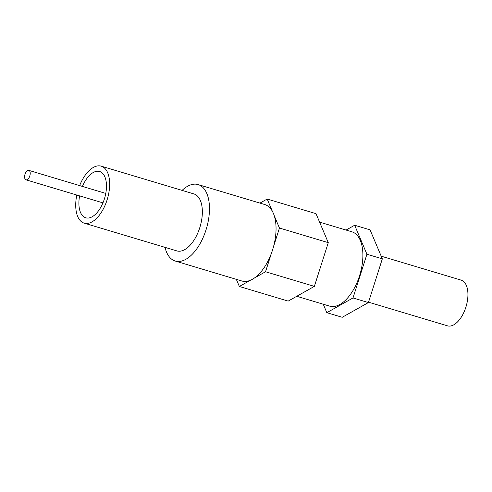 <?xml version="1.0" encoding="UTF-8"?>
<svg xmlns="http://www.w3.org/2000/svg" width="492" height="492" viewBox="0 0 492 492"><rect width="100%" height="100%" fill="white"/><g stroke="black" fill="none" stroke-linecap="round" stroke-linejoin="round"><path stroke-width="0.74" d="M182.083 190.392A39.907 20.553 106.7 0 1 187.513 186.308A39.907 20.553 106.7 0 1 198.141 184.58A39.907 20.553 106.7 0 1 208.571 219.254A39.907 20.553 106.7 0 1 185.859 259.309A39.907 20.553 106.7 0 1 175.238 261.037A39.907 20.553 106.7 0 1 165.023 247.359M254.475 277.968A39.907 20.553 106.7 0 1 252.439 279.259A39.907 20.553 106.7 0 1 250.416 280.255L239.358 286.473L288.183 301.104L314.363 286.375L328.275 242.661L316.012 213.663L267.187 199.039L272.365 211.283A39.907 20.553 106.7 0 1 274.272 215.779A39.907 20.553 106.7 0 1 273.57 246.498A39.907 20.553 106.7 0 1 271.412 253.282A39.907 20.553 106.7 0 1 254.475 277.968L265.532 271.75L314.363 286.375M198.141 184.58L264.721 204.524A39.907 20.553 106.7 0 1 272.365 211.283M381.202 256.184L461.17 280.139A23.85 12.282 106.7 0 1 467.4 300.858A23.85 12.282 106.7 0 1 453.827 324.8A23.85 12.282 106.7 0 1 447.48 325.833L368.533 302.18M319.591 222.126L351.872 231.793A38.794 19.981 106.7 0 1 362.014 265.502A38.794 19.981 106.7 0 1 339.935 304.443A38.794 19.981 106.7 0 1 329.609 306.122L296.756 296.282M323.25 304.216L326.829 312.678L353.004 297.955L366.921 254.235L354.658 225.238L346.085 230.059M353.004 297.955L368.41 302.568L342.229 317.291L326.829 312.678M366.921 254.235L382.327 258.847L368.41 302.568M354.658 225.238L370.064 229.856L382.327 258.847M274.272 215.779L279.45 228.03L273.57 246.498M271.412 253.282L265.532 271.75M279.45 228.03L328.275 242.661M259.96 203.098L267.187 199.039M239.358 286.473L236.338 279.345M250.416 280.255A39.907 20.553 106.7 0 1 241.818 280.987L175.238 261.037M79.599 195.877A24.169 12.448 -73.3 0 0 85.756 217.802A24.169 12.448 -73.3 0 0 92.189 216.757A24.169 12.448 -73.3 0 0 105.94 192.495A24.169 12.448 -73.3 0 0 99.624 171.499A24.169 12.448 -73.3 0 0 93.191 172.544A24.169 12.448 -73.3 0 0 82.428 186.431M79.636 185.595A29.735 15.313 106.7 0 1 93.308 167.458A29.735 15.313 106.7 0 1 101.223 166.167L193.916 193.934A29.735 15.313 106.7 0 1 201.683 219.764A29.735 15.313 106.7 0 1 184.764 249.61A29.735 15.313 106.7 0 1 176.849 250.902L84.157 223.134A29.735 15.313 106.7 0 1 76.807 195.041M101.223 166.167A29.735 15.313 106.7 0 1 108.99 191.997A29.735 15.313 106.7 0 1 92.072 221.843A29.735 15.313 106.7 0 1 84.157 223.134M30.221 173.516A4.926 2.54 106.7 0 1 25.996 179.82A4.926 2.54 106.7 0 1 24.6 176.677A4.926 2.54 106.7 0 1 28.825 170.373A4.926 2.54 106.7 0 1 30.221 173.516M102.945 202.87L25.996 179.82M105.774 193.424L28.825 170.373"/></g></svg>
